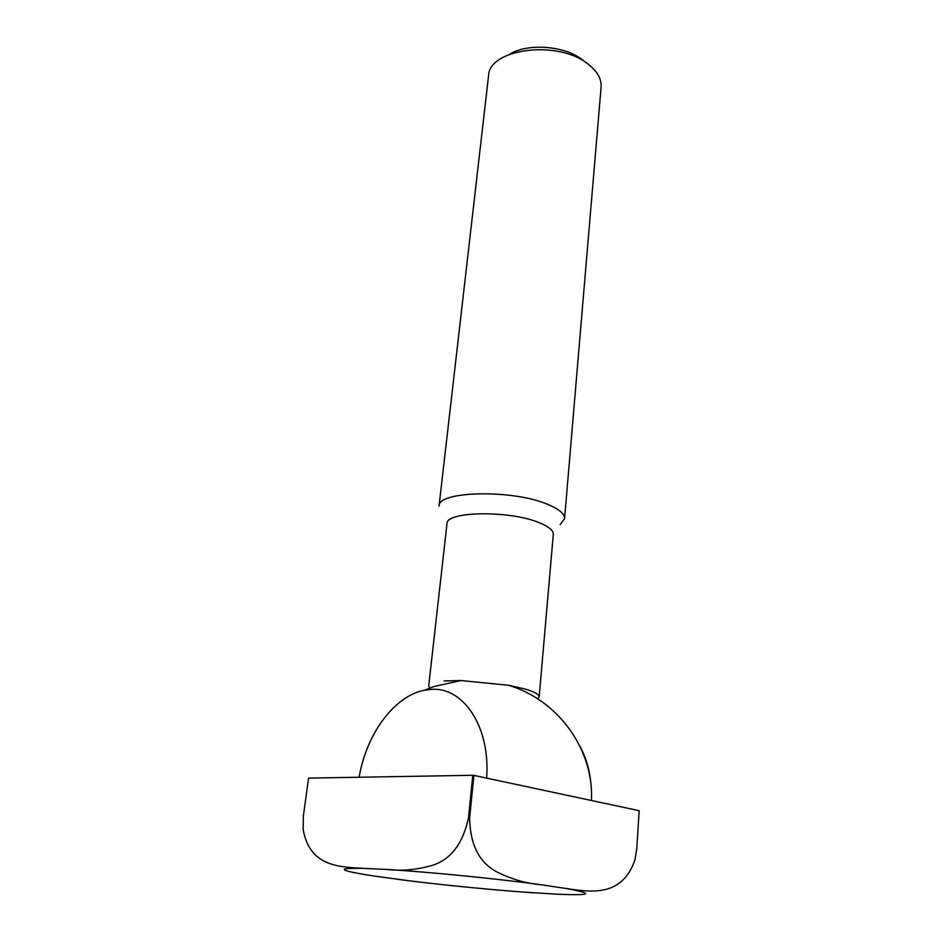 <?xml version="1.0" encoding="UTF-8"?>
<svg xmlns="http://www.w3.org/2000/svg" width="942" height="942" viewBox="0 0 942 942"><rect width="100%" height="100%" fill="white"/><g stroke="black" fill="none" stroke-linecap="round" stroke-linejoin="round"><path stroke-width="1.41" d="M537.599 698.787L539.177 696.833L553.307 534.361C553.484 530.464 548.797 526.578 539.224 522.704C509.516 510.14 445.66 511.2 446.979 523.74L428.716 685.811L429.882 688.025M539.177 696.833C539.224 694.336 534.232 691.652 524.176 688.779L508.562 685.281L461.015 680.536L444.071 680.948M548.185 504.571C513.225 489.204 437.429 490.817 439.031 506.172L488.545 75.843C488.733 48.854 557.087 39.588 587.361 63.55C597.075 70.838 601.655 78.681 601.102 87.076L564.576 518.712C564.811 513.967 559.348 509.257 548.185 504.571M582.521 59.923L581.355 59.04C563.693 45.546 527.19 43.132 509.622 54.247M359.137 777.244C366.403 733.747 394.557 695.667 424.665 690.203L429.917 689.497C462.475 685.717 490.582 725.787 486.614 778.116M591.482 800.512L591.576 795.637C591.423 776.432 587.431 759.77 579.613 745.664M561.161 794.035L639.159 810.697L636.768 848.954L634.943 859.952C621.885 897.231 591.458 892.215 565.695 888.436L541.591 884.821C525.742 883.443 510.54 878.98 495.963 871.432C478.854 861.918 470.07 844.079 469.634 817.903L473.897 775.396L561.161 794.035M520.349 891.874L557.617 894.229C592.106 895.654 594.802 893.722 565.695 888.436M363.2 868.336C338.343 867.005 309.6 866.24 303.171 829.466L303.371 815.996L308.576 778.104L472.79 775.29L468.515 817.797C462.969 843.373 451.1 859.163 432.92 865.18C417.542 869.76 402.187 871.185 386.844 869.466L363.2 868.336C334.963 867.935 338.366 870.467 373.397 875.942L410.995 881.017M473.897 775.396L472.79 775.29M560.172 524.541L564.576 518.712M541.591 884.821C498.765 878.886 428.987 871.974 386.844 869.466M397.418 879.298C437.971 884.597 493.62 890.119 533.855 892.851M469.634 817.903L468.515 817.797M591.576 795.637C591.647 746.37 556.581 699.576 508.562 685.281M461.015 680.536L434.168 686.459L424.665 690.203"/></g></svg>
